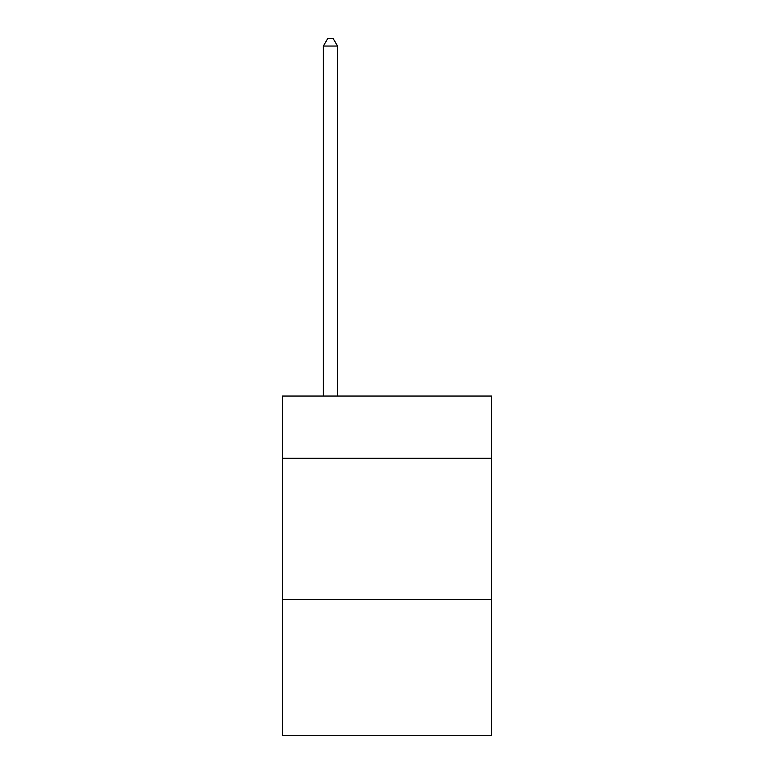 <?xml version="1.0" encoding="UTF-8"?>
<svg xmlns="http://www.w3.org/2000/svg" width="774" height="774" viewBox="0 0 774 774"><rect width="100%" height="100%" fill="white"/><g stroke="black" fill="none" stroke-linecap="round" stroke-linejoin="round"><path stroke-width="1.16" d="M491.606 458.247L491.606 396.046L282.394 396.046L282.394 458.247L491.606 458.247L491.606 735.3L282.394 735.3L282.394 458.247M491.606 599.598L282.394 599.598M337.522 396.046L337.522 46.053L323.387 46.053L323.387 396.046M323.387 46.053L327.634 38.7L333.284 38.7L337.522 46.053"/></g></svg>
